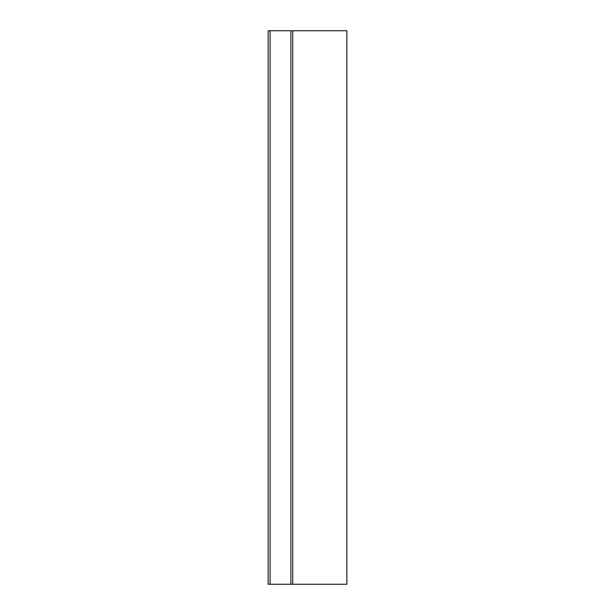 <?xml version="1.0" encoding="UTF-8"?>
<svg xmlns="http://www.w3.org/2000/svg" width="615" height="615" viewBox="0 0 615 615"><rect width="100%" height="100%" fill="white"/><g stroke="black" fill="none" stroke-linecap="round" stroke-linejoin="round"><path stroke-width="0.92" d="M290.895 30.75L268.14 30.75L268.14 584.25L290.895 584.25L290.895 30.75L292.74 30.75L292.74 584.25L290.895 584.25M292.74 584.25L346.86 584.25L346.86 30.75L292.74 30.75M270.093 30.75L270.093 584.25"/></g></svg>
